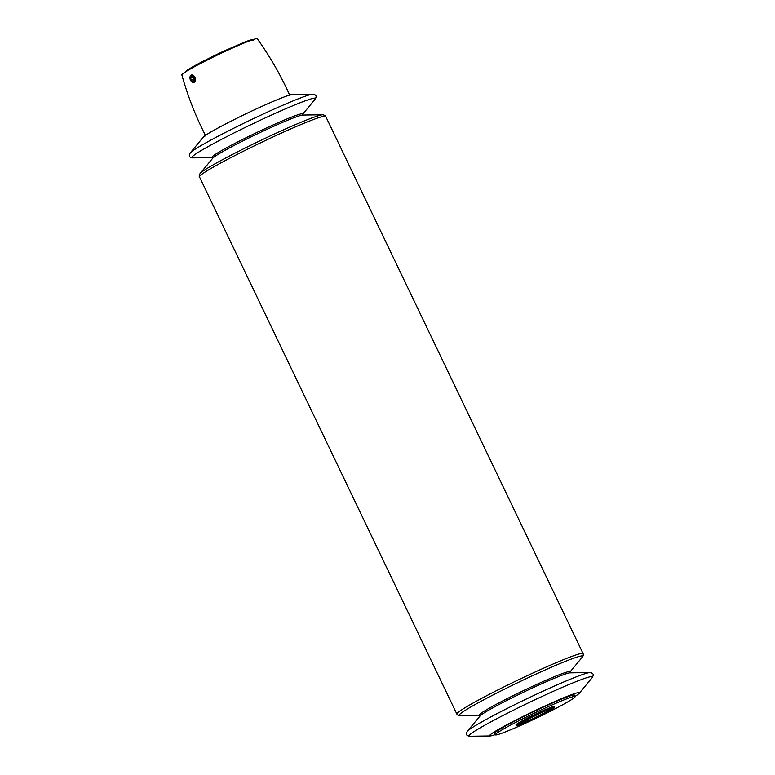 <?xml version="1.0" encoding="UTF-8"?>
<svg xmlns="http://www.w3.org/2000/svg" width="775" height="775" viewBox="0 0 775 775"><rect width="100%" height="100%" fill="white"/><g stroke="black" fill="none" stroke-linecap="round" stroke-linejoin="round"><path stroke-width="1.16" d="M190.195 152.995A68.578 4.185 -25.6 0 1 190.224 152.946L203.253 137.214A49.871 3.042 -25.6 0 1 246.692 113.47A49.871 3.042 -25.6 0 1 292.427 94.492L312.848 94.192A68.578 4.185 -25.6 0 1 312.906 94.192M495.332 734.797L494.644 733.344A44.233 2.703 -25.6 0 1 533.365 711.799A44.233 2.703 -25.6 0 1 574.43 695.117L575.127 696.57A44.233 2.703 -25.6 0 1 566.67 702.528A44.233 2.703 -25.6 0 1 522.776 724.46A44.233 2.703 -25.6 0 1 495.332 734.797A44.233 2.703 -25.6 0 1 534.062 713.242A44.233 2.703 -25.6 0 1 575.127 696.57M575.04 696.386A49.871 3.042 154.4 0 0 579.293 693.228A49.871 3.042 154.4 0 0 551.345 703.09A49.871 3.042 154.4 0 0 499.09 729.062A49.871 3.042 154.4 0 0 490.12 735.95A49.871 3.042 154.4 0 0 495.244 734.613M552.778 708.069A20.111 1.23 -25.6 0 1 549.669 710.007A20.111 1.23 -25.6 0 1 532.493 718.706A20.111 1.23 -25.6 0 1 518.301 724.586M233.537 119.922A46.645 2.848 -25.6 0 1 259.974 107.26M205.859 136.187C195.746 116.579 187.744 96.148 181.844 74.894A41.821 2.558 -25.6 0 1 218.463 54.541A41.821 2.558 -25.6 0 1 257.271 38.75C270.136 56.672 281.044 75.708 289.995 95.877M195.649 80.135A4.02 2.567 -112.7 0 0 194.205 76.221A4.02 2.567 -112.7 0 0 191.27 75.097L191.88 74.846L195.649 80.135C194.922 82.305 193.779 82.964 192.21 82.111A4.02 2.567 -112.7 0 1 191.735 81.714A4.02 2.567 -112.7 0 1 191.551 81.53M191.27 75.097A4.02 2.567 -112.7 0 0 189.991 77.548A4.02 2.567 -112.7 0 0 189.991 77.8M191.764 81.695A3.236 2.063 -112.7 0 0 194.477 79.35A3.236 2.063 -112.7 0 0 190.863 76.134A3.236 2.063 -112.7 0 0 189.982 78.033A3.236 2.063 -112.7 0 0 191.386 81.375A3.236 2.063 -112.7 0 0 191.764 81.695M190.97 79.786L192.481 81.23L193.769 80.484L193.547 78.304L192.035 76.87L190.747 77.607L190.97 79.786L193.634 79.195M192.181 77.006L190.747 77.607M193.159 77.936L193.256 78.827M516.557 724.925A21.312 1.298 -25.6 0 1 534.663 714.511A21.312 1.298 -25.6 0 1 554.135 706.926L554.348 706.974A21.012 1.279 -25.6 0 0 534.866 714.928A21.012 1.279 -25.6 0 0 516.46 725.129L516.576 724.916M196.84 65.429A37.655 2.296 -25.6 0 1 240.502 44.504M479.764 715.393L479.618 715.383A50.327 3.071 -25.6 0 1 523.261 690.699A50.327 3.071 -25.6 0 1 569.838 672.177L570.177 672.865M467.296 731.358A68.578 4.185 -25.6 0 1 467.335 731.319L480.045 715.974A50.327 3.071 -25.6 0 1 523.89 692.007A50.327 3.071 -25.6 0 1 570.042 672.855L589.959 672.564A68.578 4.185 -25.6 0 1 590.017 672.564M479.957 716.09L479.618 715.383L459.837 715.683A68.578 4.185 -25.6 0 1 519.105 682.029A68.578 4.185 -25.6 0 1 582.471 656.929C583.275 655.834 583.478 654.73 583.081 653.606L325.684 116.376C325.723 115.775 324.735 115.242 322.71 114.768A68.578 4.185 -25.6 0 1 322.758 114.768M459.837 715.683C458.49 715.625 457.492 715.092 456.863 714.075A69.973 4.272 -25.6 0 1 518.126 679.985A69.973 4.272 -25.6 0 1 583.081 653.606M467.335 731.319A68.578 4.185 -25.6 0 1 527.077 698.663A68.578 4.185 -25.6 0 1 589.959 672.564C594.716 673.378 593.098 675.81 592.323 677.495A68.578 4.185 -25.6 0 0 528.967 702.605A68.578 4.185 -25.6 0 0 469.698 736.25C467.897 735.795 464.981 735.533 467.335 731.319M456.863 714.075L199.466 176.845A69.973 4.272 -25.6 0 1 260.729 142.755A69.973 4.272 -25.6 0 1 325.684 116.376M192.588 157.877A68.578 4.185 -25.6 0 1 251.856 124.233A68.578 4.185 -25.6 0 1 315.212 99.122C315.987 97.437 317.605 95.005 312.848 94.192A68.578 4.185 -25.6 0 0 249.967 120.29A68.578 4.185 -25.6 0 0 190.224 152.946C187.879 157.16 190.786 157.422 192.588 157.877L212.389 157.587A50.327 3.071 -25.6 0 1 256.002 132.893A50.327 3.071 -25.6 0 1 302.579 114.371L302.928 115.058M200.047 173.561A68.578 4.185 -25.6 0 1 200.076 173.523A68.578 4.185 -25.6 0 1 259.819 140.866A68.578 4.185 -25.6 0 1 322.71 114.768L302.783 115.058A50.327 3.071 -25.6 0 0 256.632 134.211A50.327 3.071 -25.6 0 0 212.786 158.178L200.076 173.523C199.175 175.392 198.972 176.506 199.466 176.845M189.982 78.033L189.991 77.548M185.467 72.831L185.69 71.591C186.203 70.728 189.497 68.384 202.207 61.69L220.885 52.438L245.84 41.55L251.352 39.777L253.386 40.281M517.283 724.712L517.467 725.255L528.627 718.842L541.948 712.458C553.999 707.129 554.183 707.798 553.825 707.837L553.515 707.352M516.46 725.129L516.867 725.671C517.109 725.603 516.043 726.65 524.733 723.094L550.357 710.607L554.522 707.623L554.348 706.974M569.761 672.274L582.471 656.929M579.293 693.228L592.323 677.495M490.12 735.95L469.698 736.25M212.505 157.587L212.708 158.294M302.502 114.468L315.212 99.122"/></g></svg>
